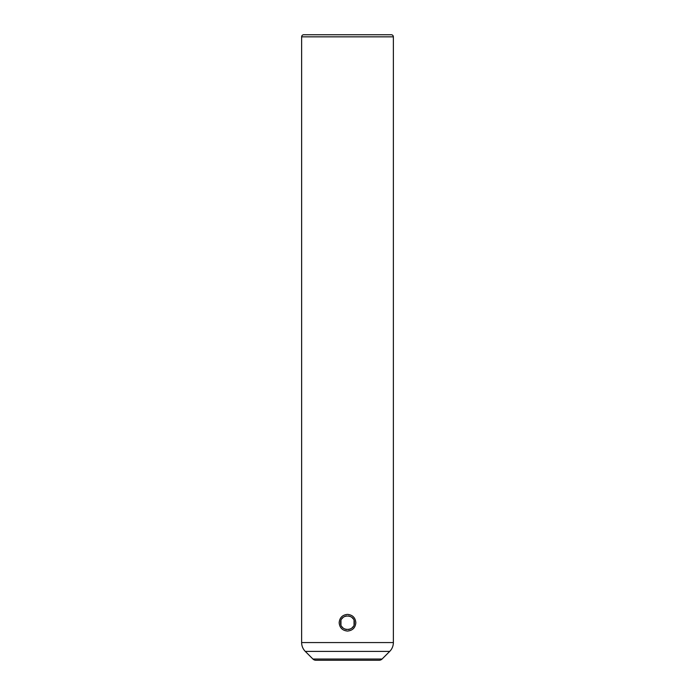 <?xml version="1.0" encoding="UTF-8"?>
<svg xmlns="http://www.w3.org/2000/svg" width="695" height="695" viewBox="0 0 695 695"><rect width="100%" height="100%" fill="white"/><g stroke="black" fill="none" stroke-linecap="round" stroke-linejoin="round"><path stroke-width="1.04" d="M305.296 651.406A12.51 12.51 -90 0 1 301.63 642.562L301.63 36.835A2.085 2.085 0 0 1 303.715 34.75L391.285 34.75A2.085 2.085 0 0 1 393.37 36.835L393.37 642.562A12.51 12.51 90 0 1 389.704 651.406L382.085 659.025L312.915 659.025L305.296 651.406L389.704 651.406M340.958 624.848L340.958 620.592M341.853 618.785L343.087 617.447M344.79 616.395L346.484 615.918M348.499 615.909L350.237 616.404M351.931 617.455L353.147 618.785M354.042 620.592L354.042 624.84M353.156 626.647L351.931 627.985M350.237 629.036L348.499 629.531M346.484 629.522L344.781 629.036M343.087 628.002L341.862 626.664M382.085 659.025A4.17 4.17 90 0 1 379.131 660.25L315.869 660.25A4.17 4.17 -90 0 1 312.915 659.025M340.62 622.72C340.194 631.599 354.806 631.599 354.381 622.72C354.806 613.841 340.194 613.841 340.62 622.72M347.509 614.38C352.582 614.884 355.354 617.664 355.84 622.72C355.354 627.785 352.565 630.565 347.491 631.06C342.427 630.556 339.647 627.776 339.16 622.72C339.655 617.655 342.435 614.875 347.509 614.38M301.63 36.835L393.37 36.835M301.63 642.562L393.37 642.562"/></g></svg>
